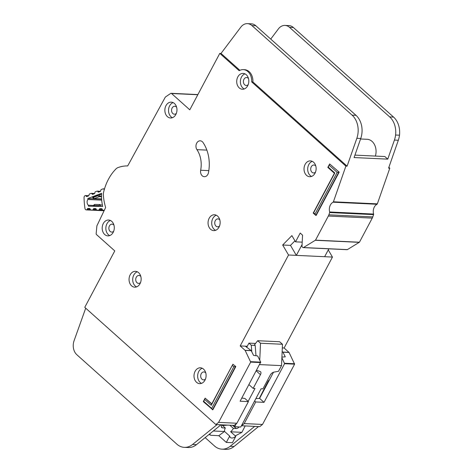 <?xml version="1.0" encoding="UTF-8"?>
<svg xmlns="http://www.w3.org/2000/svg" width="473" height="473" viewBox="0 0 473 473"><rect width="100%" height="100%" fill="white"/><g stroke="black" fill="none" stroke-linecap="round" stroke-linejoin="round"><path stroke-width="0.71" d="M104.314 189.513L104.054 189.502A1.135 0.863 -87.3 0 0 103.031 188.869L101.263 189.537A0.757 0.574 92.7 0 0 100.861 190.057L100.648 190.968A0.757 0.574 92.7 0 1 100.241 191.488L98.632 192.097A0.757 0.574 92.7 0 1 98.088 191.932L97.562 191.305L100.341 191.435M93.619 205.477L88.345 205.229A3.873 2.95 92.7 0 1 87.866 199.482L101.707 200.132M90.461 209.728L87.002 209.569L87.41 208.776A0.757 0.574 92.7 0 1 87.913 208.427L89.574 208.463A0.757 0.574 92.7 0 1 90.053 208.83L90.414 209.634A0.757 0.574 92.7 0 0 90.875 210A0.757 0.574 92.7 0 1 90.875 210L104.149 210.621L92.548 210.036A0.757 0.574 92.7 0 0 93.051 209.681L93.447 208.895A0.757 0.574 92.7 0 1 93.956 208.54L95.617 208.593A0.757 0.574 92.7 0 1 96.09 208.948L96.457 209.764A0.757 0.574 92.7 0 0 96.924 210.118A0.757 0.574 92.7 0 1 96.924 210.118L104.249 210.42M102.558 209.971L99.105 209.811L99.507 209.013A0.757 0.574 92.7 0 1 100.01 208.67L101.677 208.705A0.757 0.574 92.7 0 1 102.15 209.066L102.511 209.876A0.757 0.574 92.7 0 0 102.972 210.243L102.984 210.243A0.757 0.574 92.7 0 1 102.972 210.243M104.054 189.502L104.19 189.951M87.866 199.482A53.632 40.903 92.7 0 1 87.836 198.518L101.618 193.309A35.652 27.192 -87.3 0 0 102.712 206.459L88.469 206.175A53.632 40.903 92.7 0 1 88.345 205.229M102.984 210.243L104.32 210.266M93.092 194.196L92.223 194.155A0.757 0.574 92.7 0 0 92.773 194.32L94.381 193.694A0.757 0.574 92.7 0 0 94.777 193.185L95.002 192.263A0.757 0.574 92.7 0 1 95.404 191.754L97.024 191.145A0.757 0.574 92.7 0 1 97.562 191.305M92.223 194.155L91.709 193.528L94.458 193.652M87.239 196.401L86.376 196.36A0.757 0.574 92.7 0 0 86.92 196.526L88.534 195.911A0.757 0.574 92.7 0 0 88.936 195.396L89.149 194.486A0.757 0.574 92.7 0 1 89.557 193.965L91.165 193.356A0.757 0.574 92.7 0 1 91.709 193.528M86.376 196.36L85.855 195.733L88.628 195.863M87.002 209.569A0.757 0.574 92.7 0 1 86.506 209.911L86.328 209.911A1.886 1.443 92.7 0 1 86.293 209.906A1.886 1.443 92.7 0 1 84.974 208.451A58.546 44.651 -87.3 0 1 84.064 197.525A1.886 1.443 92.7 0 1 85.14 195.639L85.311 195.574A0.757 0.574 92.7 0 1 85.855 195.733M99.105 209.811A0.757 0.574 92.7 0 1 98.603 210.154M92.678 197.206L98.331 194.758L101.559 194.492M87.836 198.518L101.63 199.168M101.033 206.423L100.365 204.91L98.963 205.643L99.874 204.543L94.712 204.442L94.103 205.542L94.21 204.791M98.331 194.758L98.13 195.615L99.637 196.159L100.045 194.421M101.618 198.92L94.222 198.571L99.235 196.679L98.13 195.615L93.423 197.395L93.388 198.276L94.038 198.601A0.757 0.574 -87.3 0 0 94.222 198.571L92.933 196.798M94.712 204.442L93.896 204.921L93.211 206.269M94.701 204.442L99.904 204.549A0.757 0.574 -87.3 0 0 99.892 204.549A0.757 0.574 -87.3 0 1 100.365 204.91L102.399 205.004M245.18 425.937L241.904 432.328L235.294 435.905M225.337 428.018L222.535 427.882A3.589 1.975 -48.2 0 1 221.725 427.58A3.589 1.975 -48.2 0 1 221.778 424.831L225.337 428.018A6.232 3.423 131.8 0 0 224.521 431.435L218.798 435.68L211.106 435.314L209.988 434.977L210.03 433.67M222.949 425.877A6.232 3.423 131.8 0 0 223.475 425.487L227.708 425.115M246.67 347.383L248.934 343.126L255.544 343.439M233.13 425.369L234.655 426.729L240.757 427.018L261.096 388.771L262.923 388.853L270.219 375.13A3.778 2.075 -48.2 0 1 273.832 372.15L278.508 371.305L281.53 365.629L259.606 364.594M229.831 425.215L233.39 428.396A6.232 3.423 131.8 0 1 230.623 431.725L235.796 436.354A6.232 3.423 -48.2 0 1 230.386 437.478A6.232 3.423 -48.2 0 1 229.695 436.065L224.521 431.435M269.498 379.772L269.433 379.825A3.021 1.661 -48.2 0 0 267.919 381.605L259.305 398.402M259.76 360.243L260.511 343.232L257.69 340.714L254.486 344.782L255.189 345.414L251.287 345.231L248.934 343.126M251.784 351.764L251.287 345.231M248.946 384.62L253.161 388.392L260.457 374.675A3.778 2.075 -48.2 0 0 260.534 371.743A3.778 2.075 -48.2 0 0 260.12 371.506L256.573 370.288M234.655 426.729L236.234 423.761M248.142 401.37L254.994 388.481L253.161 388.392M235.796 436.354L232.42 442.693L226.325 442.409L218.798 435.68M239.178 426.942A3.589 1.975 -48.2 0 1 236.198 428.526L233.39 428.396M226.325 442.409L229.695 436.065M241.904 432.328L230.706 431.802M281.53 365.629L282.476 344.267L279.649 341.743L257.69 340.714M255.976 355.72L255.189 345.414M224.48 431.512L213.341 430.986M282.476 344.267L260.511 343.232M130.158 274.837A7.935 6.048 -87.3 0 0 129.632 282.86A7.935 6.048 -87.3 0 0 134.722 287.176A7.935 6.048 -87.3 0 0 140.032 283.67A7.935 6.048 -87.3 0 0 140.558 275.647A7.935 6.048 -87.3 0 0 135.467 271.331A7.935 6.048 -87.3 0 0 130.158 274.837M136.573 286.892A7.935 6.048 92.7 0 1 133.818 275.008A7.935 6.048 92.7 0 1 137.282 271.792M195.113 371.311A7.935 6.048 -87.3 0 0 194.592 379.334A7.935 6.048 -87.3 0 0 199.683 383.65A7.935 6.048 -87.3 0 0 204.992 380.144A7.935 6.048 -87.3 0 0 205.513 372.127A7.935 6.048 -87.3 0 0 200.428 367.805A7.935 6.048 -87.3 0 0 195.113 371.311M201.528 383.367A7.935 6.048 92.7 0 1 198.772 371.482A7.935 6.048 92.7 0 1 202.237 368.266M209.161 218.272A7.935 6.048 -87.3 0 0 208.64 226.295A7.935 6.048 -87.3 0 0 213.731 230.611A7.935 6.048 -87.3 0 0 219.04 227.105A7.935 6.048 -87.3 0 0 219.561 219.082A7.935 6.048 -87.3 0 0 214.476 214.766A7.935 6.048 -87.3 0 0 209.161 218.272M215.576 230.327A7.935 6.048 92.7 0 1 212.82 218.443A7.935 6.048 92.7 0 1 216.285 215.221M165.976 105.645A7.935 6.048 -87.3 0 0 165.455 113.668A7.935 6.048 -87.3 0 0 170.546 117.984A7.935 6.048 -87.3 0 0 175.855 114.478A7.935 6.048 -87.3 0 0 176.382 106.46A7.935 6.048 -87.3 0 0 171.291 102.138A7.935 6.048 -87.3 0 0 165.976 105.645M172.391 117.7A7.935 6.048 92.7 0 1 169.641 105.816A7.935 6.048 92.7 0 1 173.1 102.6M103.297 223.534A7.935 6.048 -87.3 0 0 102.777 231.551A7.935 6.048 -87.3 0 0 107.868 235.873A7.935 6.048 -87.3 0 0 113.177 232.367A7.935 6.048 -87.3 0 0 113.697 224.344A7.935 6.048 -87.3 0 0 108.613 220.028A7.935 6.048 -87.3 0 0 103.297 223.534M109.712 235.584A7.935 6.048 92.7 0 1 106.957 223.705A7.935 6.048 92.7 0 1 110.422 220.483M305.138 164.385A7.935 6.048 -87.3 0 0 304.612 172.409A7.935 6.048 -87.3 0 0 309.703 176.725A7.935 6.048 -87.3 0 0 315.012 173.219A7.935 6.048 -87.3 0 0 315.538 165.195A7.935 6.048 -87.3 0 0 310.448 160.879A7.935 6.048 -87.3 0 0 305.138 164.385M311.553 176.441A7.935 6.048 92.7 0 1 308.798 164.557A7.935 6.048 92.7 0 1 312.263 161.34M237.824 76.91A7.935 6.048 -87.3 0 0 237.304 84.927A7.935 6.048 -87.3 0 0 242.389 89.249A7.935 6.048 -87.3 0 0 247.704 85.743A7.935 6.048 -87.3 0 0 248.224 77.72A7.935 6.048 -87.3 0 0 243.134 73.404A7.935 6.048 -87.3 0 0 237.824 76.91M244.239 88.959A7.935 6.048 92.7 0 1 241.484 77.081A7.935 6.048 92.7 0 1 244.949 73.859M207.872 174.36A5.286 4.032 -87.3 0 0 208.487 172.592A33.613 25.637 -87.3 0 0 203.053 142.544A5.286 4.032 -87.3 0 0 200.245 140.812A5.286 4.032 -87.3 0 0 196.378 143.869A5.286 4.032 -87.3 0 0 196.939 149.651A23.041 17.572 92.7 0 1 200.664 170.245A5.286 4.032 -87.3 0 0 204.33 176.701A5.286 4.032 -87.3 0 0 207.872 174.36M303.187 247.621A0.757 0.574 -87.3 0 0 303.459 247.55L315.515 240.154L328.333 216.049A7.556 5.759 -87.3 0 0 328.865 214.837L329.657 212.56A0.757 0.574 -87.3 0 0 329.675 211.981A7.556 5.759 92.7 0 1 333.093 202.196A0.757 0.574 -87.3 0 0 333.418 201.794L345.881 166.124L251.677 81.894A11.707 8.928 -87.3 0 0 243.311 69.626A11.707 8.928 -87.3 0 0 239.184 70.725L219.791 53.384L189.785 109.819L171.539 93.5A1.135 0.863 -87.3 0 0 170.652 93.441L165.538 96.935A1.135 0.863 -87.3 0 0 165.219 97.296L127.692 165.94A42.682 32.548 -87.3 0 0 117.996 167.584A7.556 5.759 -87.3 0 0 116.003 168.896A45.325 34.564 -87.3 0 0 103.611 192.198A7.556 5.759 -87.3 0 0 103.374 195.083A42.682 32.548 -87.3 0 0 105.65 207.47L96.989 225.668A1.135 0.863 -87.3 0 0 96.859 226.135L96.167 233.538A1.135 0.863 -87.3 0 0 96.522 234.59L114.773 250.903L84.768 307.338L215.859 424.553L218.591 422.377L250.678 362.099L245.156 350.41L240.189 345.929L288.53 255.006L282.677 245.008L291.894 235.625L295.53 241.839L300.201 233.059L302.554 235.164L302.005 246.262A0.757 0.574 -87.3 0 0 302.247 246.918L302.891 247.497A0.757 0.574 -87.3 0 0 303.187 247.621L347.111 249.685A0.757 0.574 -87.3 0 0 347.383 249.614L359.439 242.217L372.257 218.112A7.556 5.759 -87.3 0 0 372.789 216.9L373.581 214.624A0.757 0.574 -87.3 0 0 373.599 214.05A7.556 5.759 92.7 0 1 377.016 204.265A0.757 0.574 -87.3 0 0 377.342 203.863L389.805 168.187L388.587 168.134L398.325 140.25A18.885 14.403 92.7 0 0 399.484 135.195A18.885 14.403 92.7 0 0 393.577 117.091L293.402 27.517A11.328 8.644 92.7 0 0 288.932 25.601L285.024 25.418A11.328 8.644 -87.3 0 0 278.414 28.888L270.733 39.082M140.522 282.582A3.967 3.027 92.7 0 1 138.571 283.386A3.967 3.027 92.7 0 1 136.023 281.228A3.967 3.027 92.7 0 1 136.283 277.219A3.967 3.027 92.7 0 1 138.944 275.463A3.967 3.027 92.7 0 1 140.812 276.445M248.189 84.655A3.967 3.027 92.7 0 1 246.238 85.459A3.967 3.027 92.7 0 1 243.696 83.301A3.967 3.027 92.7 0 1 243.956 79.287A3.967 3.027 92.7 0 1 246.61 77.537A3.967 3.027 92.7 0 1 248.479 78.518M315.503 172.137A3.967 3.027 92.7 0 1 313.552 172.941A3.967 3.027 92.7 0 1 311.003 170.777A3.967 3.027 92.7 0 1 311.264 166.768A3.967 3.027 92.7 0 1 313.924 165.018A3.967 3.027 92.7 0 1 315.793 165.999M113.668 231.279A3.967 3.027 92.7 0 1 111.711 232.083A3.967 3.027 92.7 0 1 109.168 229.919A3.967 3.027 92.7 0 1 109.429 225.911A3.967 3.027 92.7 0 1 112.083 224.161A3.967 3.027 92.7 0 1 113.952 225.142M176.346 113.396A3.967 3.027 92.7 0 1 174.389 114.194A3.967 3.027 92.7 0 1 171.847 112.036A3.967 3.027 92.7 0 1 172.107 108.027A3.967 3.027 92.7 0 1 174.762 106.271A3.967 3.027 92.7 0 1 176.636 107.259M219.531 226.017A3.967 3.027 92.7 0 1 217.574 226.821A3.967 3.027 92.7 0 1 215.032 224.663A3.967 3.027 92.7 0 1 215.292 220.655A3.967 3.027 92.7 0 1 217.947 218.898A3.967 3.027 92.7 0 1 219.815 219.886M205.483 379.056A3.967 3.027 92.7 0 1 203.526 379.866A3.967 3.027 92.7 0 1 200.978 377.702A3.967 3.027 92.7 0 1 201.244 373.694A3.967 3.027 92.7 0 1 203.898 371.938A3.967 3.027 92.7 0 1 205.767 372.925M235.82 366.545L232.882 364.216L235.82 366.545L212.82 409.807L203.289 401.589L205.122 398.142L211.815 403.824M337.178 172.373L329.202 165.243L328.215 167.099L334.801 172.982L313.629 212.803L315.024 214.05L337.178 172.373L338.822 172.142L315.816 215.41L316.171 215.422L339.176 172.16L329.646 163.936L339.176 172.16M243.311 69.626L244.535 69.685A11.707 8.928 92.7 0 1 252.895 81.947L347.099 166.183L356.843 138.299A18.885 14.403 -87.3 0 0 352.095 115.14L251.914 25.566A11.328 8.644 -87.3 0 0 247.444 23.65L251.352 23.833A11.328 8.644 92.7 0 1 255.822 25.749L355.998 115.323A18.885 14.403 92.7 0 1 360.745 138.483L354.082 157.556L387.759 159.135L394.423 140.067A18.885 14.403 -87.3 0 0 395.582 135.012A18.885 14.403 -87.3 0 0 389.675 116.908L289.494 27.333A11.328 8.644 -87.3 0 0 285.024 25.418M354.933 155.114L384.833 156.522L387.759 159.135M360.574 138.985L367.137 139.293A12.464 9.507 92.7 0 1 375.385 156.078M281.908 357.056L285.284 356.873L282.937 352.184L282.156 351.463M205.152 437.626L214.494 445.98A18.885 14.403 -87.3 0 0 221.943 449.167A18.885 14.403 -87.3 0 0 230.18 446.287L254.657 426.38L259.783 426.622L262.515 424.441L294.602 364.163L289.08 352.474L284.113 347.998L282.31 347.909M247.267 346.266L245.316 346.171L251.181 350.594L253.558 355.383L257.655 355.956L260.694 362.147L240.107 401.222L248.408 401.612L236.896 423.24L234.159 425.416L220.986 424.795L196.461 444.661A18.885 14.403 92.7 0 1 188.224 447.541L184.316 447.357A18.885 14.403 -87.3 0 0 192.558 444.478L217.077 424.612L215.859 424.553M254.657 426.38L241.443 425.73M241.792 398.059L244.896 398.467L248.408 401.612M255.869 398.603L259.6 398.384L273.512 372.221M259.6 398.384L264.023 402.346L284.598 363.69L281.878 357.712M254.616 400.956L255.727 401.955L264.023 402.346M255.727 401.955L244.216 423.583L241.478 425.759M263.78 390.527L263.479 390.26M262.515 424.441L244.216 423.583M236.896 423.24L218.591 422.377M247.444 23.65A11.328 8.644 -87.3 0 0 240.834 27.121L221.015 53.443L219.791 53.384M389.805 168.187L388.859 167.347M284.113 347.998L332.454 257.076L328.262 249.91M221.015 53.443L239.906 70.335M245.31 346.171L240.189 345.929M332.454 257.076L288.53 255.006M282.677 245.008L290.487 245.375L296.34 255.373L324.649 256.703L328.836 248.828M302.206 242.152L295.53 241.839M347.099 166.183L345.881 166.124M252.895 81.947L251.677 81.894M85.708 308.183L74.06 340.779A11.328 8.644 -87.3 0 0 76.88 354.762L176.872 444.171A18.885 14.403 -87.3 0 0 184.316 447.357M258.56 426.563L234.088 446.471A18.885 14.403 92.7 0 1 225.846 449.35L221.943 449.167M254.705 426.421L258.607 426.605L254.705 426.421M290.487 245.375L294.945 240.834M302.087 244.571L296.34 255.373M204.679 399.443L205.122 398.142L211.709 404.031L232.882 364.216L211.26 405.331L204.679 399.443L203.692 401.299L211.668 408.435L233.828 366.758L232.432 365.517M233.828 366.758L235.465 366.528L212.46 409.795L211.668 408.435M315.024 214.05L315.816 215.41L313.227 213.092L334.399 173.278L327.813 167.389L329.646 163.936L329.202 165.243M313.227 213.092L313.629 212.803M328.215 167.099L327.813 167.389M334.399 173.278L334.801 172.982M203.692 401.299L203.289 401.589M211.709 404.031L211.26 405.331M87.41 208.776L90.083 208.9M102.186 209.143L99.507 209.013M93.447 208.895L96.125 209.019M86.506 209.911L104.095 210.739L86.328 209.911M93.725 206.281L94.103 205.542L98.963 205.643L99.295 206.388M101.529 196.248L99.637 196.159A0.757 0.574 92.7 0 1 99.235 196.679L101.535 196.786M93.678 198.412A0.757 0.574 -87.3 0 0 94.038 198.601L101.618 198.962M101.878 208.759L100.01 208.67M87.913 208.427L89.775 208.516M98.088 191.932L98.952 191.973M104.172 210.58L92.548 210.036M96.504 209.841L93.051 209.681M95.788 208.628L93.956 208.54M221.334 426.812L222.535 427.882M260.457 374.675L256.248 370.909M236.198 428.526L232.639 425.345M377.016 204.265L333.093 202.196M289.003 352.373L282.854 352.083M294.614 363.743L284.61 363.27M289.08 352.474L282.937 352.184M260.682 362.566L250.678 362.099M260.694 362.147L250.69 361.674M251.258 350.694L245.156 350.41M197.809 94.736L171.539 93.5M220.986 424.795L217.077 424.612M294.602 364.163L284.598 363.69M251.181 350.594L245.079 350.304M347.383 249.614L303.459 247.55M359.32 242.347L315.396 240.284M359.439 242.217L315.515 240.154M372.257 218.112L328.333 216.049M372.789 216.9L328.865 214.837M373.581 214.624L329.657 212.56M373.599 214.05L329.675 211.981M377.342 203.863L333.418 201.794M394.423 140.067L398.325 140.25M360.745 138.483L356.843 138.299M196.461 444.661L192.558 444.478M255.822 25.749L251.914 25.566M355.998 115.323L352.095 115.14M395.582 135.012L399.484 135.195M389.675 116.908L393.577 117.091M289.494 27.333L293.402 27.517M230.18 446.287L234.088 446.471M208.824 170.629L200.664 170.245M206.861 150.118L196.939 149.651M104.503 188.881L103.303 188.828M104.09 210.745L86.293 209.906M92.448 197.146L93.388 198.276M85.495 195.544L88.8 195.698M97.202 191.116L100.513 191.269M91.342 193.327L94.641 193.481M209.988 434.977L209.243 434.309M197.891 94.57L171.09 93.311"/></g></svg>
